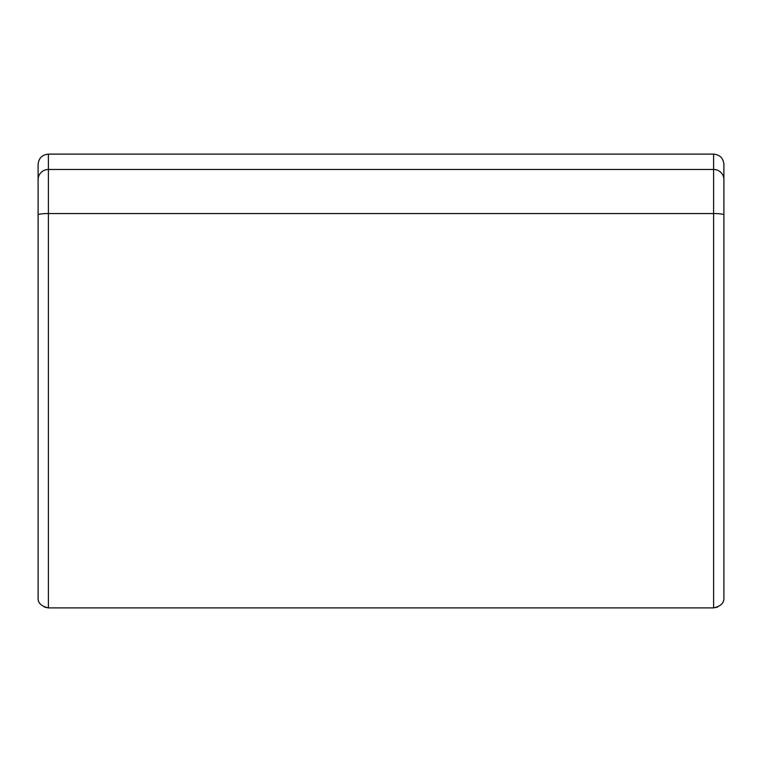 <?xml version="1.0" encoding="UTF-8"?>
<svg xmlns="http://www.w3.org/2000/svg" width="762" height="762" viewBox="0 0 762 762"><rect width="100%" height="100%" fill="white"/><g stroke="black" fill="none" stroke-linecap="round" stroke-linejoin="round"><path stroke-width="1.14" d="M48.387 154.115C42.139 154.724 38.71 158.153 38.1 164.401L38.1 179.603A10.287 10.135 180 0 1 48.387 169.469L713.613 169.469L713.613 154.115L48.387 154.115L48.387 607.886L713.613 607.886L717.594 607.085M38.1 179.603L38.1 597.598C37.719 602.847 41.148 606.276 48.387 607.886L44.406 607.085M38.1 214.865A10.287 1.314 180 0 1 48.387 213.55L713.613 213.55L713.613 607.886C720.852 606.276 724.281 602.847 723.9 597.598L723.9 164.401C723.29 158.153 719.861 154.724 713.613 154.115M723.9 179.603A10.287 10.135 0 0 0 713.613 169.469L713.613 213.55A10.287 1.314 0 0 1 723.9 214.865"/></g></svg>
